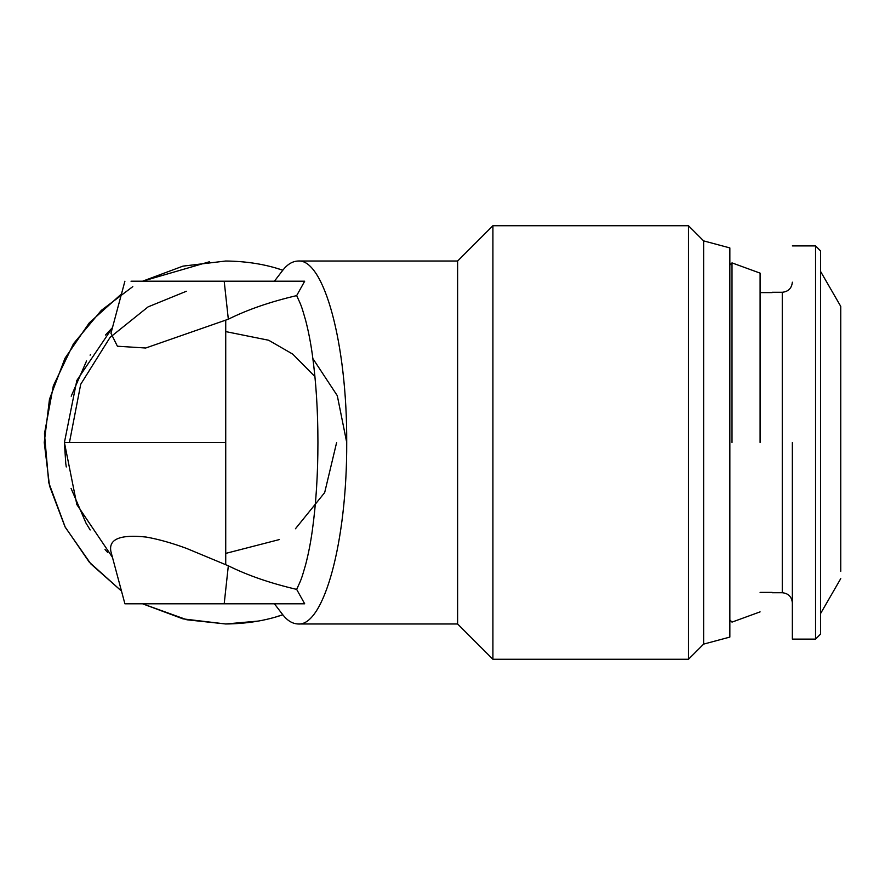 <?xml version="1.0" encoding="UTF-8"?>
<svg xmlns="http://www.w3.org/2000/svg" width="885" height="885" viewBox="0 0 885 885"><rect width="100%" height="100%" fill="white"/><g stroke="black" fill="none" stroke-linecap="round" stroke-linejoin="round"><path stroke-width="1.33" d="M296.663 295.612L304.694 281.187L224.193 281.187L228.33 319.208C247.557 309.628 270.334 301.763 296.663 295.612C301.851 306.863 301.265 305.402 305.602 320.204C308.356 330.736 310.613 342.263 312.361 354.774C316.067 381.601 317.925 410.85 317.925 442.5C317.925 474.316 316.056 503.642 312.328 530.458C310.613 542.793 308.356 554.287 305.557 564.962C301.287 579.52 301.796 578.27 296.663 589.388C270.334 583.237 247.557 575.372 228.33 565.792L186.481 548.379C171.812 542.981 158.393 539.208 146.202 537.062C120.05 534.252 108.302 539.153 110.957 551.742L124.907 603.813L190.386 603.813L150.904 603.813M112.461 557.362L76.829 504.55L64.417 442.5L76.829 380.45L112.461 327.638L105.437 335.028M228.33 319.208L145.715 348.015L117.406 346.223L110.957 333.258L124.907 281.187M225.664 603.813L124.907 603.813M228.33 565.792L224.193 603.813L304.694 603.813L296.663 589.388M274.427 281.187L282.802 270.224C287.415 264.305 292.504 261.241 298.09 261.02C323.833 258.597 347.152 343.314 346.721 442.5C347.13 542.062 323.766 626.381 298.09 623.98C292.504 623.759 287.415 620.684 282.802 614.776L274.427 603.813M303.865 603.813L304.694 603.813M304.694 281.187L303.865 281.187M131.013 281.187L261.683 281.187M132.805 286.618L101.344 310.347L73.499 343.701L53.321 385.86L44.46 433.772L48.741 482.624L65.269 527.283L90.878 563.955L121.488 591.058L89.296 562.174L64.992 526.741L49.516 485.887L44.25 442.5L49.483 399.224L64.981 358.27L89.308 322.815L121.488 293.942M209.468 261.75L142.596 281.187L182.963 266.131L225.73 261.02C246.605 261.241 265.633 264.316 282.802 270.224L278.244 268.786M197.598 281.187L178.958 281.187M276.109 616.845L282.802 614.776C265.633 620.695 246.605 623.759 225.73 623.98L183.018 618.88L142.596 603.813L186.934 619.788L225.73 623.98L257.889 621.104M190.386 603.813L175.108 603.813L190.386 603.813M729.848 258L729.848 247.911L703.63 240.886L688.475 225.73L492.912 225.73L457.622 261.02L298.09 261.02M298.09 623.98L457.622 623.98L492.912 659.27L688.475 659.27L703.63 644.114L729.848 637.089L729.848 627M457.622 261.02L457.622 623.98M251.55 262.867L252.269 262.967M492.912 225.73L492.912 659.27M688.475 225.73L688.475 659.27M703.63 240.886L703.63 644.114M729.848 247.911L729.848 637.089M186.359 291.265L148.083 306.885L110.072 337.395L80.712 384.278L69.45 442.5M86.575 360.903L71.198 396.192M64.417 442.71L65.755 463.298M65.822 463.751L66.043 465.344M66.098 465.72L66.275 466.959M71.088 488.409L86.022 523.157L90.181 529.96M105.049 549.552L107.649 552.406M90.502 354.542L90.104 355.162M302.039 603.813L249.017 603.813M732.006 442.5L732.006 262.889L732.006 442.5M760.093 442.5L760.093 273.122L760.093 442.5M346.721 442.5L337.296 395.683L312.881 358.58M225.73 331.598L268.664 340.249L292.703 354.1L314.927 376.601M336.632 442.5L324.673 492.602L295.446 528.754M279.383 539.562L225.73 553.402M760.093 292.614L772.196 292.614M772.196 592.386L760.093 592.386M792.352 602.807C791.71 596.733 788.358 593.37 782.274 592.729L772.196 592.729M772.196 292.271L782.274 292.271C788.358 291.63 791.71 288.267 792.352 282.193M792.352 442.5L792.352 639.103L792.352 442.5M815.55 639.103L820.583 634.058L820.583 250.942L815.55 245.897L815.55 639.103L792.352 639.103M840.75 578.613L820.583 613.537L820.583 271.463L840.75 306.387L840.75 571.323M840.75 313.677L840.75 306.387M840.75 442.5L840.75 571.323L840.75 442.5M64.417 442.5L225.73 442.5L225.73 564.541M225.73 442.5L225.73 320.459M782.274 292.271L782.274 592.729M760.093 273.122L732.006 262.889L729.848 265.046M729.848 619.954L732.006 622.111L760.093 611.878M792.352 245.897L815.55 245.897"/></g></svg>
